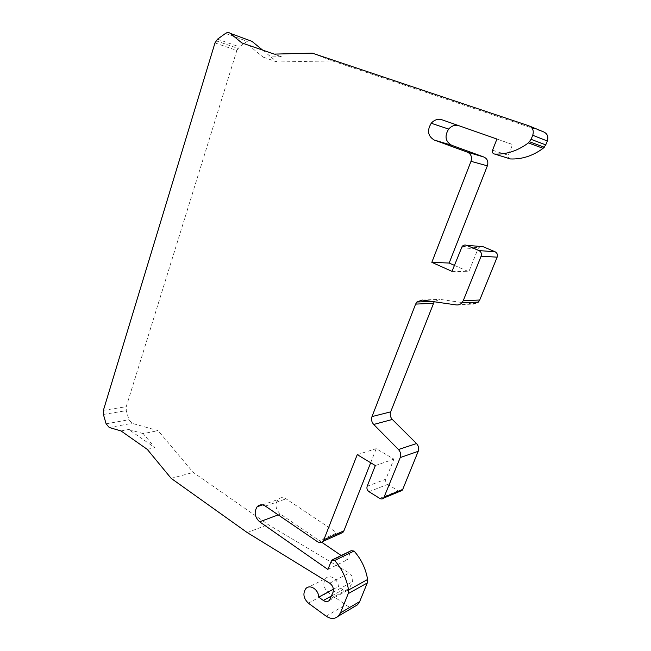 <?xml version="1.0" encoding="UTF-8"?>
<svg xmlns="http://www.w3.org/2000/svg" width="651" height="651" viewBox="0 0 651 651"><rect width="100%" height="100%" fill="white"/><g stroke="black" fill="none" stroke-linecap="round" stroke-linejoin="round"><path stroke-width="0.49" stroke-dasharray="3.25 2.44" d="M214.985 42.917L236.858 50.469L126.261 406.68L126.278 410.659L128.955 419.749L132.055 423.321L158.095 430.661L143.22 433.631L154.873 447.676L128.76 429.465L143.22 433.631M354.299 606.716C351.41 607.505 348.513 606.903 345.616 604.901L328.21 592.467C323.384 587.853 322.579 583.15 325.785 578.365C329.788 573.84 338.365 579.341 338.357 586.551L342.906 589.757C345.128 591.173 347.097 591.141 348.83 589.643L352.362 581.88C353.347 578.3 352.281 575.354 349.164 573.026L268.204 524.576L193.249 472.431L158.095 430.661M341.197 555.523L347.382 559.738L351.141 550.697M340.009 533.763L336.982 532.852L286.049 498.837C282.998 497.022 280.312 497.25 277.977 499.52C274.746 504.688 275.552 509.538 280.402 514.078L321.732 542.259M399.966 491.326L398.192 490.797L387.687 484.368C385.872 483.009 385.27 481.276 385.888 479.152L393.896 459.118L376.213 448.653L370.671 462.747M456.318 304.928L473 304.058L439.71 299.354L434.193 301.755M454.39 265.356L468.826 271.744L477.924 248.983L478.721 247.705L480.755 246.485M510.441 158.95C508.504 158.551 507.796 157.314 508.309 155.247L512.581 144.506L458.426 125.545M262.622 50.103L277.074 61.991L332.384 60.901L543.642 131.909M236.858 50.469L239.365 46.864L247.225 41.347L249.715 40.517M121.045 430.938L128.76 429.465M147.256 449.361L154.873 447.676M249.105 45.537L281.338 56.678L263.094 57.109L249.105 45.537L241.798 42.909M274.217 54.114L281.338 56.678M277.074 61.991L263.094 57.109M312.22 53.138L332.384 60.901M496.933 139.045L512.581 144.506M452.014 271.369L468.826 271.744M375.334 465.563L393.896 459.118M357.253 454.634L376.213 448.653M327.892 569.454L347.382 559.738M333.377 589.236L338.357 586.551M247.234 532.575L268.204 524.576M171.156 478.355L193.249 472.431M103.387 410.358L126.261 406.68M103.395 414.451L126.278 410.659M106.113 423.809L128.955 419.749M109.246 427.504L132.055 423.321M225.506 33.429L247.225 41.347M217.524 39.166L239.365 46.864M528.921 125.822L529.727 126.156M492.538 150.235L508.309 155.247M441.899 119.751L459.053 125.741M461.347 247.722L477.924 248.983M422.149 300.03L439.71 299.354M379.753 498.406L398.192 490.797M369.003 491.692L387.687 484.368M367.164 486.273L385.888 479.152M317.265 541.567L336.982 532.852M265.356 506.096L286.049 498.837M278.221 514.884L280.402 514.078M331.294 560.804L350.718 551.356M326.118 616.155L345.616 604.901M308.362 603.16L328.21 592.467M331.562 595.974L342.906 589.757M330.464 598.749L349.88 588.04M332.986 592.394L352.362 581.88M329.723 583.215L349.164 573.026M216.002 40.761L237.867 48.394M462.161 246.395L478.721 247.705M431.686 301.397L434.583 301.275M262.499 504.899L277.977 499.52M331.725 560.129L332.751 559.632M305.88 588.561L325.785 578.365M329.39 600.401L348.83 589.643"/><path stroke-width="0.98" d="M323.344 600.474L318.705 597.122C318.705 589.668 309.957 583.906 305.88 588.561C302.617 593.484 303.447 598.35 308.362 603.16L326.118 616.155C330.675 619.191 334.736 619.191 338.317 616.139L340.481 612.851L348.22 593.622L348.562 590.018C346.649 578.763 342.019 568.925 334.687 560.487L331.725 560.129L327.892 569.454L259.627 521.809C254.696 517.089 253.874 512.077 257.153 506.755C259.521 504.419 262.255 504.2 265.356 506.096L317.265 541.567C319.503 542.95 321.504 542.836 323.254 541.241L357.253 454.634L375.334 465.563L367.164 486.273C366.529 488.47 367.148 490.276 369.003 491.692L379.753 498.406C381.226 499.227 382.536 499.122 383.683 498.08L400.227 457.572C401.203 454.634 400.617 451.949 398.469 449.524L373.707 424.46C371.631 422.117 371.07 419.488 372.006 416.583L415.623 304.107L416.892 302.015L422.149 300.03L456.318 304.928C458.467 305.181 460.322 304.497 461.876 302.886L463.219 300.738L481.105 256.201C481.854 253.67 481.146 251.799 478.973 250.594L466.596 245.313C464.936 244.711 463.455 245.069 462.161 246.395L452.014 271.369L431.825 262.337L470.998 161.31C472.235 157.013 471.055 153.97 467.467 152.188L434.282 140.046C427.862 136.189 426.844 130.591 431.231 123.259C434.339 119.776 437.887 118.604 441.899 119.751L496.933 139.045L492.538 150.235C492.018 152.383 492.742 153.669 494.736 154.084C506.624 154.507 517.838 150.788 528.384 142.911L531.094 139.338L532.73 135.27C534.072 130.77 532.803 127.62 528.921 125.822L312.22 53.138L274.217 54.114L241.798 42.909L230.308 33.388C228.826 32.265 227.223 32.281 225.506 33.429L217.524 39.166L214.985 42.917L103.387 410.358L103.395 414.451L106.113 423.809L109.246 427.504L121.045 430.938L147.256 449.361L171.156 478.355L247.234 532.575L329.723 583.215C332.897 585.648 333.987 588.707 332.986 592.394L329.39 600.401C327.624 601.939 325.614 601.963 323.344 600.474L331.562 595.974M332.751 559.632L351.141 550.697L354.046 551.031C361.224 559.128 365.748 568.608 367.62 579.463L367.278 582.954L359.686 601.589L357.562 604.787L354.299 606.716M321.732 542.259L341.197 555.523M370.671 462.747L343.907 530.834L342.857 532.494L340.009 533.763M434.193 301.755L390.673 411.855C389.754 414.663 390.307 417.201 392.333 419.456L416.51 443.543C418.601 445.878 419.171 448.458 418.219 451.298L402.725 489.406L402.041 490.463L399.966 491.326M480.755 246.485L483.034 246.672L495.069 251.758C497.177 252.922 497.877 254.728 497.144 257.161L479.722 300.021L478.412 302.088L473 304.058M458.426 125.545C454.715 124.764 451.46 125.944 448.661 129.077C444.381 136.124 445.374 141.519 451.631 145.254L483.937 157.046C487.42 158.779 488.567 161.708 487.363 165.834L449.157 263.045L454.39 265.356M529.727 126.156L543.642 131.909C547.401 133.65 548.63 136.677 547.328 140.998L545.733 144.896L543.113 148.322C532.876 155.858 521.988 159.397 510.441 158.95L494.736 154.084M249.715 40.517L251.953 41.338L262.622 50.103M431.825 262.337L449.157 263.045M318.705 597.122L333.377 589.236M230.308 33.388L251.953 41.338M532.73 135.27L547.328 140.998M531.094 139.338L545.733 144.896M528.384 142.911L543.113 148.322M434.282 140.046L451.631 145.254M467.467 152.188L483.937 157.046M470.998 161.31L487.363 165.834M466.596 245.313L483.034 246.672M478.973 250.594L495.069 251.758M481.105 256.201L497.144 257.161M463.219 300.738L479.722 300.021M415.623 304.107L433.338 303.293M372.006 416.583L390.673 411.855M373.707 424.46L392.333 419.456M398.469 449.524L416.51 443.543M400.227 457.572L418.219 451.298M384.391 496.982L402.725 489.406M324.328 539.533L343.907 530.834M259.627 521.809L278.221 514.884M334.687 560.487L354.046 551.031M348.562 590.018L367.62 579.463M348.22 593.622L367.278 582.954M340.481 612.851L359.686 601.589M529.588 141.78L544.277 147.24M431.231 123.259L448.661 129.077M461.876 302.886L478.412 302.088M416.892 302.015L431.686 301.397M383.683 498.08L402.041 490.463M323.254 541.241L342.857 532.494M257.153 506.755L262.499 504.899M338.317 616.139L357.562 604.787"/></g></svg>
